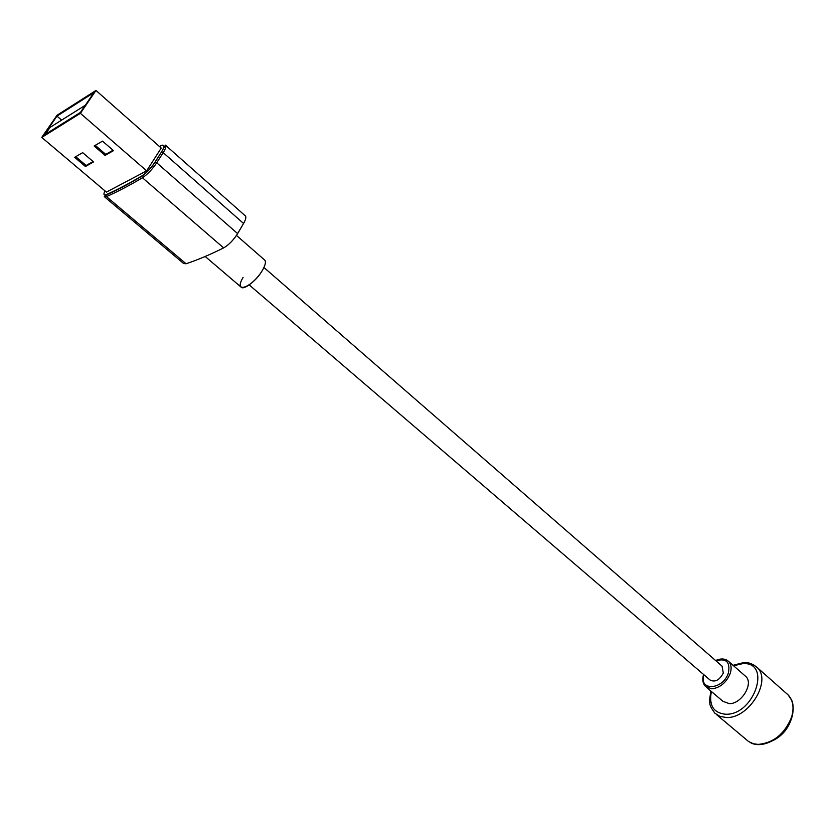<?xml version="1.0" encoding="UTF-8"?>
<svg xmlns="http://www.w3.org/2000/svg" width="835" height="835" viewBox="0 0 835 835"><rect width="100%" height="100%" fill="white"/><g stroke="black" fill="none" stroke-linecap="round" stroke-linejoin="round"><path stroke-width="1.25" d="M788.501 725.813L778.752 737.096M791.215 719.363C787.979 729.059 781.79 736.199 772.646 740.77M744.924 675.724L745.77 676.465C753.953 683.562 741.417 704.229 729.216 703.634L722.88 701.275L706.379 687.226M722.024 666.121L723.308 673.031C719.499 680.191 715.084 682.519 710.032 680.003L249.195 284.902M186.08 263.756C197.352 260.019 209.877 254.738 223.644 247.901C228.79 244.926 233.456 240.156 237.62 233.591L156.719 162.804C152.231 169.453 147.471 174.431 142.451 177.771C129.143 185.652 117.15 191.925 106.462 196.601L186.08 263.756L183.658 263.536L104.532 196.83M245.125 215.691L245.459 215.994C246.325 217.267 245.688 219.762 243.57 223.477L237.62 233.591M146.657 170.851L161.218 148.056L95.962 90.462L57.051 115.23L41.75 137.42L106.421 192.092L146.657 170.851L80.39 113.33L41.75 137.42M243.121 277.356C232.537 294.943 253.078 287.261 262.764 269.715C265.353 265.039 266.041 261.877 264.862 260.217L264.434 259.842C266.167 261.23 265.613 264.518 262.764 269.715C257.107 280.09 243.496 290.841 240.971 287.021L205.17 256.47M95.962 90.462L80.39 113.33M105.085 155.393L94.136 145.989L102.496 141.125L113.497 150.634L105.085 155.393L105.753 154.381L95.242 145.342M93.541 161.927L85.452 166.499L74.639 157.314L82.675 152.648L93.541 161.927M80.431 112.422L93.917 92.612L56.968 116.107L43.712 135.343L80.431 112.422M105.753 154.381L113.059 150.248M85.452 166.499L86.12 165.497L75.734 156.677M86.12 165.497L93.102 161.552M56.968 116.107L61.644 120.115M45.247 134.383L50.069 127.39L85.337 105.231M716.367 714.468L748.64 741.574L753.494 743.766L758.19 744.403C773.638 742.941 784.775 733.829 791.611 717.056C794.262 707.756 793.125 700.398 788.198 694.991L786.58 693.551M753.264 664.618L757.105 667.447C772.156 680.567 748.838 718.841 726.335 717.505L719.958 716.399L714.875 713.215C707.829 703.435 710.522 703.78 709.562 700.2L710.825 691.015M711.378 691.484C708.748 705.398 713.508 712.986 725.667 714.249C754.579 715.313 772.083 661.143 742.586 663.679L733.579 665.787M726.502 659.953L728.652 661.477C731.283 664.378 731.804 668.397 730.197 673.532C726.293 682.675 720.188 687.769 711.879 688.833L705.575 686.537C702.788 683.635 702.12 679.617 703.55 674.45M703.853 674.711C698.551 691.526 723.152 690.013 728.402 672.895C730.385 661.998 726.21 657.97 715.887 660.777M223.644 247.901L142.451 177.771L141.835 176.185C128.559 184.086 116.587 190.401 105.93 195.119L106.108 194.691C103.717 195.651 103.321 194.367 104.918 190.818M141.96 175.851L141.835 176.185C146.49 172.981 150.926 168.315 155.122 162.178L154.945 162.24C150.843 168.263 146.522 172.803 141.96 175.851C128.705 183.731 116.754 190.015 106.108 194.691M106.462 196.601L105.93 195.119L104.291 196.632L106.462 196.601M159.412 146.469L161.332 145.561C164.662 144.382 164.683 146.553 161.416 152.085L154.945 162.24M243.57 223.477L163.19 152.638L156.719 162.804L155.122 162.178L161.416 152.085M165.695 145.374C166.353 146.49 165.518 148.912 163.19 152.638L161.604 152.022C164.37 146.542 165.727 144.319 165.695 145.374L245.459 215.994M162.522 145.154L161.332 145.561M733.047 665.318L743.369 662.646C747.951 662.061 752.533 663.668 757.105 667.447L788.198 694.991L791.726 700.367C791.956 700.492 794.732 706.859 791.872 717.432M750.112 742.451C763.075 750.174 786.424 736.261 791.799 717.683M745.77 676.465L728.652 661.477C725.354 658.502 721.002 658.189 715.595 660.527M722.473 666.507L263.933 267.471M236.472 235.418L264.862 260.217"/></g></svg>
